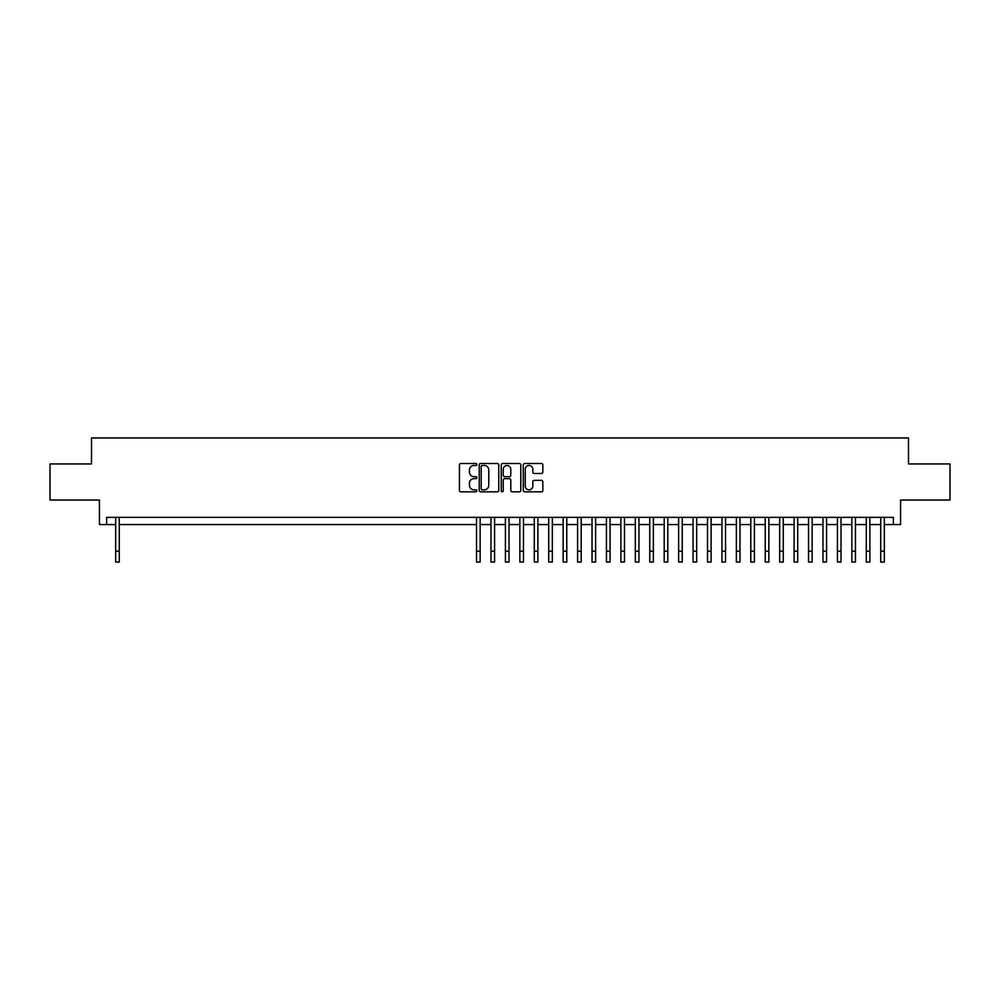 <?xml version="1.0" encoding="UTF-8"?>
<svg xmlns="http://www.w3.org/2000/svg" width="1000" height="1000" viewBox="0 0 1000 1000"><rect width="100%" height="100%" fill="white"/><g stroke="black" fill="none" stroke-linecap="round" stroke-linejoin="round"><path stroke-width="1.5" d="M476.9 464.487A0.988 0.988 0 0 0 475.913 463.5L460.863 463.5A1.412 1.412 0 0 0 459.438 464.913L459.438 490.412A1.412 1.412 0 0 0 460.863 491.825L475.913 491.825A0.988 0.988 0 0 0 476.9 490.838A0.988 0.988 0 0 0 475.913 489.85L473.963 489.85A4.537 4.537 0 0 1 469.438 485.312L469.438 483.188A4.537 4.537 0 0 1 473.963 478.65L475.913 478.65A0.988 0.988 0 0 0 476.9 477.663A0.988 0.988 0 0 0 475.913 476.675L473.963 476.675A4.537 4.537 0 0 1 469.438 472.137L469.438 470.012A4.537 4.537 0 0 1 473.963 465.475L475.913 465.475A0.988 0.988 0 0 0 476.9 464.487M541.413 473.488A1.412 1.412 0 0 0 542.825 472.062L542.825 464.913A1.412 1.412 0 0 0 541.413 463.5L524.688 463.5A1.412 1.412 0 0 0 523.275 464.913L523.275 490.412A1.412 1.412 0 0 0 524.688 491.825L541.413 491.825A1.412 1.412 0 0 0 542.825 490.412L542.825 481.775A1.412 1.412 0 0 0 541.413 480.35L534.25 480.35A1.412 1.412 0 0 0 532.837 481.775L532.837 486.062A3.787 3.787 0 0 1 529.05 489.85A3.787 3.787 0 0 1 525.25 486.062L525.25 469.263A3.787 3.787 0 0 1 529.05 465.475A3.787 3.787 0 0 1 532.837 469.263L532.837 472.062A1.412 1.412 0 0 0 534.25 473.488L541.413 473.488M106.65 524.575L106.65 517.362L893.35 517.362L893.35 524.575L900.562 524.575L900.562 500.037L950 500.037L950 463.95L908.5 463.95L908.5 437.962L91.5 437.962L91.5 463.95L50 463.95L50 500.037L99.438 500.037L99.438 524.575L115.675 524.575M498.762 464.913A1.412 1.412 0 0 0 497.337 463.5L480.625 463.5A1.412 1.412 0 0 0 479.212 464.913L479.212 490.412A1.412 1.412 0 0 0 480.625 491.825L497.337 491.825A1.412 1.412 0 0 0 498.762 490.412L498.762 464.913M502.663 463.5L519.375 463.5A1.412 1.412 0 0 1 520.788 464.913L520.788 490.412A1.412 1.412 0 0 1 519.375 491.825L512.225 491.825A1.412 1.412 0 0 1 510.8 490.412L510.8 480.075A1.412 1.412 0 0 0 509.387 478.65L504.637 478.65A1.412 1.412 0 0 0 503.225 480.075L503.225 490.838A0.988 0.988 0 0 1 502.238 491.825A0.988 0.988 0 0 1 501.238 490.838L501.238 464.913A1.412 1.412 0 0 1 502.663 463.5M119.288 524.575L476.538 524.575M480.15 524.575L490.975 524.575M494.588 524.575L505.412 524.575M509.025 524.575L519.85 524.575M523.462 524.575L534.288 524.575M537.888 524.575L548.713 524.575M552.325 524.575L563.15 524.575M566.763 524.575L577.587 524.575M581.2 524.575L592.025 524.575M595.625 524.575L606.45 524.575M610.062 524.575L620.887 524.575M624.5 524.575L635.325 524.575M638.938 524.575L649.762 524.575M653.363 524.575L664.2 524.575M667.8 524.575L678.625 524.575M682.237 524.575L693.062 524.575M696.675 524.575L707.5 524.575M711.112 524.575L721.938 524.575M725.537 524.575L736.363 524.575M739.975 524.575L750.8 524.575M754.412 524.575L765.238 524.575M768.85 524.575L779.675 524.575M783.275 524.575L794.1 524.575M797.712 524.575L808.538 524.575M812.15 524.575L822.975 524.575M826.587 524.575L837.412 524.575M841.012 524.575L851.85 524.575M855.45 524.575L866.275 524.575M869.887 524.575L880.713 524.575M884.325 524.575L893.35 524.575M482.188 465.475A0.988 0.988 0 0 0 481.188 466.475L481.188 488.85A0.988 0.988 0 0 0 482.188 489.85L484.237 489.85A4.537 4.537 0 0 0 488.775 485.312L488.775 470.012A4.537 4.537 0 0 0 484.237 465.475L482.188 465.475M510.8 469.338A3.787 3.787 0 0 0 507.013 465.55A3.787 3.787 0 0 0 503.225 469.338L503.225 475.25A1.412 1.412 0 0 0 504.637 476.675L509.387 476.675A1.412 1.412 0 0 0 510.8 475.25L510.8 469.338M115.675 551.213L119.288 551.213L119.288 562.038L115.675 562.038L115.675 517.362M119.288 551.213L119.288 517.362M476.538 551.213L480.15 551.213L480.15 562.038L476.538 562.038L476.538 517.362M480.15 551.213L480.15 517.362M490.975 551.213L494.588 551.213L494.588 562.038L490.975 562.038L490.975 517.362M494.588 551.213L494.588 517.362M505.412 551.213L509.025 551.213L509.025 562.038L505.412 562.038L505.412 517.362M509.025 551.213L509.025 517.362M519.85 551.213L523.462 551.213L523.462 562.038L519.85 562.038L519.85 517.362M523.462 551.213L523.462 517.362M534.288 551.213L537.888 551.213L537.888 562.038L534.288 562.038L534.288 517.362M537.888 551.213L537.888 517.362M548.713 551.213L552.325 551.213L552.325 562.038L548.713 562.038L548.713 517.362M552.325 551.213L552.325 517.362M563.15 551.213L566.763 551.213L566.763 562.038L563.15 562.038L563.15 517.362M566.763 551.213L566.763 517.362M577.587 551.213L581.2 551.213L581.2 562.038L577.587 562.038L577.587 517.362M581.2 551.213L581.2 517.362M592.025 551.213L595.625 551.213L595.625 562.038L592.025 562.038L592.025 517.362M595.625 551.213L595.625 517.362M606.45 551.213L610.062 551.213L610.062 562.038L606.45 562.038L606.45 517.362M610.062 551.213L610.062 517.362M620.887 551.213L624.5 551.213L624.5 562.038L620.887 562.038L620.887 517.362M624.5 551.213L624.5 517.362M635.325 551.213L638.938 551.213L638.938 562.038L635.325 562.038L635.325 517.362M638.938 551.213L638.938 517.362M649.762 551.213L653.363 551.213L653.363 562.038L649.762 562.038L649.762 517.362M653.363 551.213L653.363 517.362M664.2 551.213L667.8 551.213L667.8 562.038L664.2 562.038L664.2 517.362M667.8 551.213L667.8 517.362M678.625 551.213L682.237 551.213L682.237 562.038L678.625 562.038L678.625 517.362M682.237 551.213L682.237 517.362M693.062 551.213L696.675 551.213L696.675 562.038L693.062 562.038L693.062 517.362M696.675 551.213L696.675 517.362M707.5 551.213L711.112 551.213L711.112 562.038L707.5 562.038L707.5 517.362M711.112 551.213L711.112 517.362M721.938 551.213L725.537 551.213L725.537 562.038L721.938 562.038L721.938 517.362M725.537 551.213L725.537 517.362M736.363 551.213L739.975 551.213L739.975 562.038L736.363 562.038L736.363 517.362M739.975 551.213L739.975 517.362M750.8 551.213L754.412 551.213L754.412 562.038L750.8 562.038L750.8 517.362M754.412 551.213L754.412 517.362M765.238 551.213L768.85 551.213L768.85 562.038L765.238 562.038L765.238 517.362M768.85 551.213L768.85 517.362M779.675 551.213L783.275 551.213L783.275 562.038L779.675 562.038L779.675 517.362M783.275 551.213L783.275 517.362M794.1 551.213L797.712 551.213L797.712 562.038L794.1 562.038L794.1 517.362M797.712 551.213L797.712 517.362M808.538 551.213L812.15 551.213L812.15 562.038L808.538 562.038L808.538 517.362M812.15 551.213L812.15 517.362M822.975 551.213L826.587 551.213L826.587 562.038L822.975 562.038L822.975 517.362M826.587 551.213L826.587 517.362M837.412 551.213L841.012 551.213L841.012 562.038L837.412 562.038L837.412 517.362M841.012 551.213L841.012 517.362M851.85 551.213L855.45 551.213L855.45 562.038L851.85 562.038L851.85 517.362M855.45 551.213L855.45 517.362M866.275 551.213L869.887 551.213L869.887 562.038L866.275 562.038L866.275 517.362M869.887 551.213L869.887 517.362M880.713 551.213L884.325 551.213L884.325 562.038L880.713 562.038L880.713 517.362M884.325 551.213L884.325 517.362"/></g></svg>
